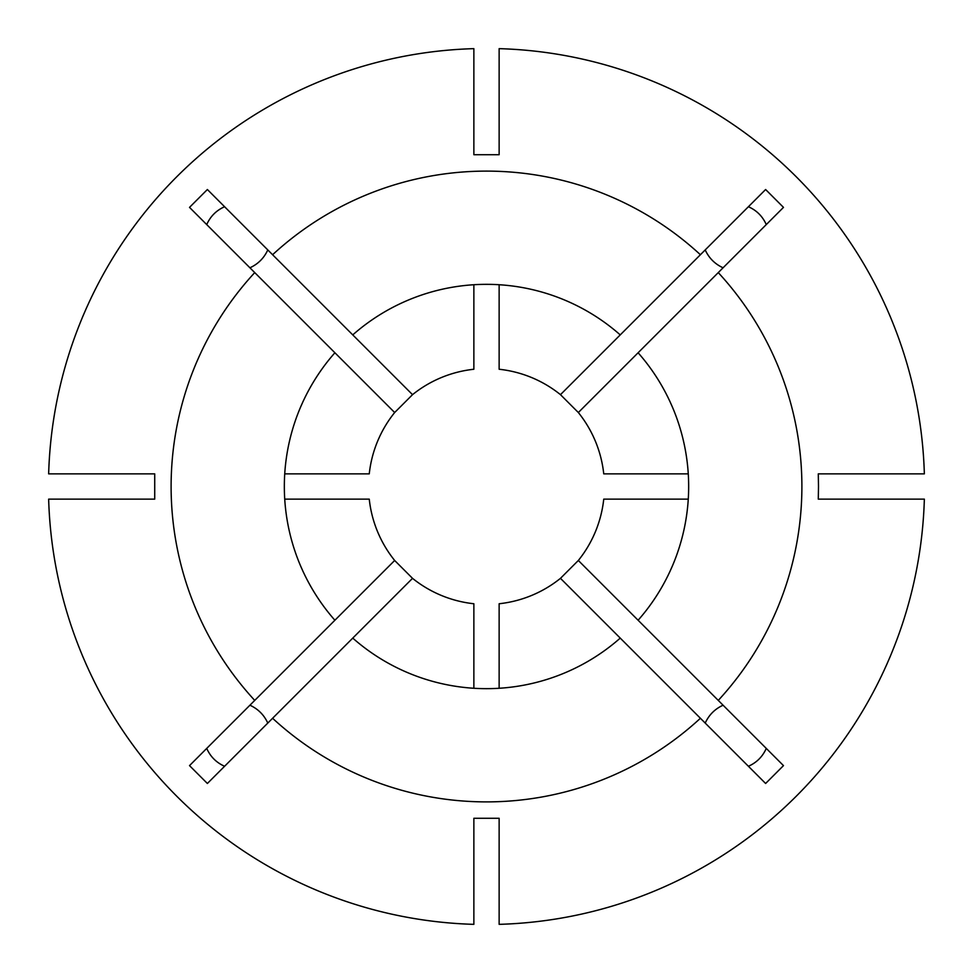 <?xml version="1.0" encoding="UTF-8"?>
<svg xmlns="http://www.w3.org/2000/svg" width="973" height="973" viewBox="0 0 973 973"><rect width="100%" height="100%" fill="white"/><g stroke="black" fill="none" stroke-linecap="round" stroke-linejoin="round"><path stroke-width="1.46" d="M723.085 267.794C714.912 264.048 708.952 258.088 705.206 249.915M705.206 723.085C708.952 714.912 714.912 708.952 723.085 705.206M249.915 705.206C258.088 708.952 264.048 714.912 267.794 723.085M267.794 249.915C264.048 258.088 258.088 264.048 249.915 267.794M272.598 254.731L207.383 189.516L189.516 207.383L254.731 272.598A315.386 315.386 0 0 0 254.731 700.402L189.516 765.617L207.383 783.484L272.598 718.269A315.386 315.386 0 0 0 700.402 718.269L765.617 783.484L783.484 765.617L638.106 620.239A202.165 202.165 0 0 0 638.106 352.761L783.484 207.383L765.617 189.516L700.402 254.731A315.386 315.386 0 0 0 272.598 254.731L352.761 334.894A202.165 202.165 0 0 1 620.239 334.894L700.402 254.731M718.269 700.402A315.386 315.386 0 0 0 718.269 272.598M818.5 486.5L818.281 473.863L924.35 473.863A438.032 438.032 0 0 0 499.137 48.65L499.137 154.719L473.863 154.719L473.863 48.65A438.032 438.032 0 0 0 48.65 473.863L154.719 473.863L154.719 499.137L48.65 499.137A438.032 438.032 0 0 0 473.863 924.35L473.863 818.281L499.137 818.281L499.137 924.35A438.032 438.032 0 0 0 924.35 499.137L818.281 499.137L818.5 486.5M775.676 215.191L783.484 207.383M748.407 206.726C756.653 210.387 762.613 216.347 766.274 224.593M757.821 197.3L765.617 189.516M766.274 748.407C762.613 756.653 756.653 762.613 748.407 766.274M224.593 766.274C216.347 762.613 210.387 756.653 206.726 748.407M206.726 224.593C210.387 216.347 216.347 210.387 224.593 206.726M272.598 718.269L352.761 638.106A202.165 202.165 0 0 0 620.239 638.106L700.402 718.269M254.731 272.598L334.894 352.761A202.165 202.165 0 0 0 334.894 620.239L254.731 700.402M284.736 499.137L369.254 499.137A117.928 117.928 0 0 0 394.661 560.472L334.894 620.239M394.661 560.472L412.528 578.339A117.928 117.928 0 0 0 473.863 603.746L473.863 688.264M412.528 578.339L352.761 638.106M638.106 620.239L578.339 560.472A117.928 117.928 0 0 0 603.746 499.137L688.264 499.137M638.106 352.761L578.339 412.528A117.928 117.928 0 0 1 603.746 473.863L688.264 473.863M473.863 284.736L473.863 369.254A117.928 117.928 0 0 0 412.528 394.661L352.761 334.894M412.528 394.661L394.661 412.528A117.928 117.928 0 0 0 369.254 473.863L284.736 473.863M394.661 412.528L334.894 352.761M499.137 688.264L499.137 603.746A117.928 117.928 0 0 0 560.472 578.339L620.239 638.106M578.339 560.472L560.472 578.339M620.239 334.894L560.472 394.661L578.339 412.528M560.472 394.661A117.928 117.928 0 0 0 499.137 369.254L499.137 284.736"/></g></svg>
